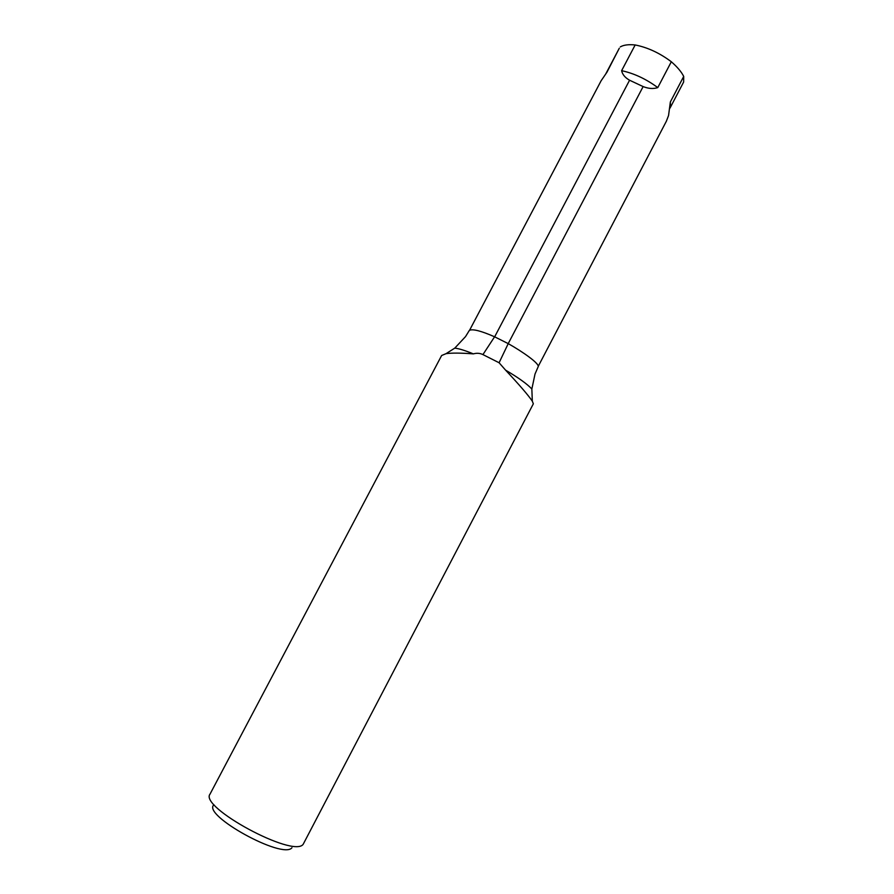 <?xml version="1.0" encoding="UTF-8"?>
<svg xmlns="http://www.w3.org/2000/svg" width="894" height="894" viewBox="0 0 894 894"><rect width="100%" height="100%" fill="white"/><g stroke="black" fill="none" stroke-linecap="round" stroke-linejoin="round"><path stroke-width="1.34" d="M508.205 343.62L643.132 86.584L629.577 80.225C625.107 77.7 622.459 74.526 621.621 70.682L635.165 44.957C647.658 47.438 659.716 53.037 671.316 61.753C677.294 66.961 681.429 71.855 683.709 76.426L683.631 82.047L670.422 107.302L670.366 101.927L683.709 76.426M666.343 121.26L668.544 115.549L670.366 101.927M671.316 61.753L657.772 87.601C653.413 89.054 648.53 88.707 643.132 86.584M605.596 74.236L619.296 48.242L606.959 72.202L601.137 80.739L469.708 329.998M620.302 46.913C623.565 44.946 628.527 44.298 635.165 44.957M494.661 336.814L629.577 80.225M303.155 844.327L533.338 403.809L532.332 401.194C528.276 395.215 519.358 384.867 505.579 370.138L499.087 362.752L482.928 354.594C479.966 353.141 476.781 352.895 473.362 353.879C460.879 352.918 451.783 352.851 446.039 353.666L441.636 355.51L210.034 794.096C199.027 807.126 293.467 858.151 303.155 844.327M291.947 847.758C282.806 859.76 201.441 814.792 213.957 804.768M531.964 391.885L531.852 389.024L535.014 374.05L538.132 366.819C539.931 363.847 522.677 351.722 508.228 343.631L499.087 362.752M508.228 343.631L494.594 336.792L482.928 354.594M494.594 336.792C481.039 330.858 472.635 328.724 469.372 330.378L465.517 336.625L454.778 348.124L452.23 349.744M605.998 73.464L606.959 72.202M621.621 70.682C634.036 73.342 646.094 78.985 657.772 87.601M532.321 401.183L531.852 389.024C527.281 384.062 518.52 377.76 505.579 370.138M473.362 353.879C465.215 350.526 459.013 348.604 454.778 348.124L446.039 353.666M538.244 366.317L666.499 120.981M669.438 108.945L670.422 107.302"/></g></svg>
